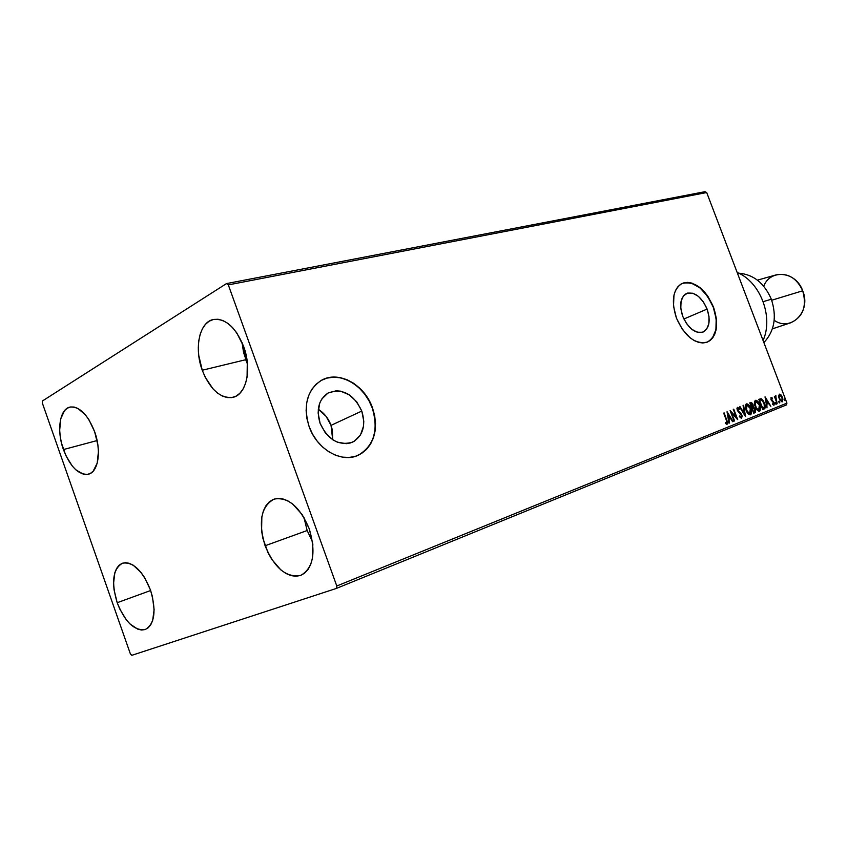 <?xml version="1.0" encoding="UTF-8"?>
<svg xmlns="http://www.w3.org/2000/svg" width="847" height="847" viewBox="0 0 847 847"><rect width="100%" height="100%" fill="white"/><g stroke="black" fill="none" stroke-linecap="round" stroke-linejoin="round"><path stroke-width="1.27" d="M707.118 309.081L683.878 319.012L707.118 309.081L709.024 316.778L708.823 323.882L706.536 329.324L702.47 332.268L697.25 332.236L691.639 329.187L686.525 323.586L682.714 316.28C679.125 305.015 680.353 297.424 686.398 293.507C694.519 291.463 701.422 296.662 707.118 309.081C710.771 320.462 709.458 328.107 703.201 332.003C695.196 333.845 688.367 328.604 682.714 316.28L680.797 308.424L681.062 301.246L683.476 295.857L687.616 293.051L692.857 293.242L698.394 296.365L703.391 301.924L707.118 309.081M331.039 425.353C328.414 418.386 324.157 413.029 318.281 409.26L326.063 416.322L331.039 425.353L361.796 411.07L331.039 425.353L332.691 439.72L332.405 430.297L331.039 425.353M320.102 423.384C316.037 409.556 318.705 399.424 328.107 392.997C342.357 387.926 353.58 393.95 361.796 411.07L363.787 421.255L363.511 426.221L360.451 434.998L354.438 441.139L350.584 442.907L346.349 443.68L337.392 442.176L333.019 439.932L325.343 432.881L320.102 423.384L318.123 412.923L319.7 403.172L321.765 399.043L327.99 393.061L336.164 390.795L340.589 391.166L349.292 394.829L356.714 401.806L361.796 411.07C366.031 425.385 363.056 435.697 352.871 442.007C339.012 446.295 328.085 440.091 320.102 423.384M358.556 455.093L358.313 455.199C374.12 445.66 378.768 429.916 372.257 407.979L372.5 407.862C379.001 429.81 374.363 445.554 358.556 455.093C341.881 463.553 316.937 449.577 309.123 426.581L312.575 434.193L317.159 441.128L322.686 447.089L328.922 451.864L335.603 455.252L342.484 457.136L349.26 457.454L355.698 456.215L361.531 453.484L366.55 449.376L370.573 444.082L373.474 437.793L375.147 430.752L375.528 423.235L374.639 415.517L372.5 407.862L369.197 400.567L364.845 393.876L359.594 388.053L353.644 383.289L347.196 379.784L340.494 377.677L333.782 377.063L327.302 377.974L321.32 380.388L316.069 384.252L311.77 389.408L308.594 395.687L306.678 402.833L306.116 410.583L306.942 418.609L309.123 426.581C303.004 405.755 306.932 390.435 320.918 380.621C338.144 369.927 364.528 384.358 372.5 407.862L372.257 407.979C364.496 385.205 339.414 370.732 322.135 379.954L322.156 379.943M707.489 342.04L707.256 342.146C716.858 336.238 718.87 324.602 713.29 307.249L713.523 307.154C719.103 324.507 717.091 336.132 707.489 342.04C695.376 344.782 685.022 336.799 676.435 318.112L682.269 329.261L690.083 337.794L694.36 340.642L698.637 342.389L702.766 342.971L706.578 342.379L709.934 340.653L712.719 337.858L714.804 334.11L716.149 329.568L716.424 318.8L713.523 307.154L707.891 296.323L704.291 291.728L700.342 287.895L691.967 283.131L687.859 282.379L684.005 282.771L680.564 284.327L677.664 286.974L675.43 290.627L673.958 295.158L673.513 306.106L676.435 318.112C671.015 301.034 672.857 289.505 681.951 283.533C694.339 280.357 704.863 288.234 713.523 307.154L713.29 307.249C704.799 288.615 694.392 280.685 682.089 283.47L682.1 283.459M117.193 602.715C111.095 582.111 112.863 568.93 122.519 563.181C133.127 561.561 142.434 570.476 150.438 589.914L152.418 596.606L154.122 609.66L152.64 620.607L150.777 624.737L148.257 627.743L145.186 629.533L141.693 630.03L137.913 629.247L130.057 624.027L126.288 619.803L119.734 608.951L117.193 602.715L114.049 589.787L113.551 583.562L114.832 572.731L116.558 568.538L118.951 565.383L121.926 563.403L125.356 562.683L129.125 563.266L133.095 565.129L140.983 572.424L144.604 577.58L150.438 589.914C156.483 610.465 154.832 623.636 145.472 629.427C134.588 631.227 125.165 622.323 117.193 602.715L150.65 590.528L117.193 602.715M242.062 342.527L245.704 359.721L202.253 370.234C193.921 348.106 199.437 321.871 213.508 319.457C225.694 318.324 235.752 327.365 243.671 346.571L247.292 362.103L247.08 377.021L245.524 383.5L243.1 388.985L239.892 393.252L236.048 396.152L231.707 397.603L227.049 397.55L222.263 396.004L217.51 393.061L212.978 388.826L205.207 377.201L202.253 370.234L198.727 355.274L198.293 347.821L198.77 340.748L200.157 334.321L202.401 328.784L205.429 324.359L209.145 321.204L213.402 319.478L218.039 319.245L222.888 320.537L227.769 323.332L232.459 327.503L236.789 332.924L243.671 346.571C252.067 368.816 246.435 394.543 233.094 397.317C220.495 398.81 210.215 389.779 202.253 370.234L245.704 359.721L247.493 364.157L243.576 352.521L242.062 342.527M303.967 517.464L307.154 530.518L265.09 545.764C258.06 521.89 261.067 506.326 274.121 499.084C288.044 496.691 299.753 506.58 309.25 528.761L312.839 544.24L312.384 558.607L310.637 564.631L307.99 569.576L304.528 573.239L300.41 575.505L295.804 576.288L290.881 575.579L285.841 573.419L280.865 569.915L271.834 559.454L268.097 552.89L262.888 538.321L261.585 530.847L261.85 516.85L263.417 510.847L265.873 505.828L269.145 501.975L273.126 499.465L277.647 498.385L282.559 498.819L287.673 500.746L292.787 504.113L302.188 514.627L309.25 528.761C316.175 552.445 313.39 567.966 300.897 575.325C286.508 578.12 274.576 568.273 265.09 545.764L307.154 530.518L312.543 541.826L307.154 530.518L303.967 517.464M63.419 449.566C56.505 430.71 59.608 409.143 69.899 407.1C79.449 406.2 87.696 414.405 94.642 431.726L97.892 445.12L98.421 451.673L97.183 463.214L93.149 471.218L90.28 473.494L86.976 474.489L83.387 474.204L75.891 469.884L72.26 466.03L65.907 455.675L61.503 443.14L60.243 436.607L59.682 430.223L60.73 418.831L64.52 410.647L67.294 408.19L70.534 406.973L74.102 407.047L77.882 408.434L85.452 414.903L88.946 419.752L94.642 431.726C101.619 450.731 98.379 471.98 88.522 474.193C78.718 475.283 70.354 467.078 63.419 449.566L97.109 440.556L63.419 449.566M705.022 191.687L226.477 283.597L42.53 400.917L42.35 403.087L130.374 653.884L131.836 655.313L336.28 588.464L786.291 404.972L786.948 403.119L336.788 585.997L228.319 284.888L706.694 192.534L786.948 403.119L706.694 192.534L705.022 191.687L706.694 192.534L228.319 284.888L226.477 283.597L42.53 400.917L42.35 403.087L130.374 653.884L131.836 655.313L336.28 588.464L336.788 585.997L228.319 284.888L226.477 283.597L705.022 191.687M778.647 395.909L780.161 400.525L782.469 401.732L782.946 399.128L781.463 395.475L779.568 394.162L778.647 395.909L779.208 398.693L782.289 401.827L782.469 397.391L781.04 394.946L779.378 394.215L778.647 395.909M777.175 403.744L775.64 395.708L775.227 397.254L774.359 396.343L777.175 403.744L775.778 398.514L775.979 395.845L775.227 397.254L774.359 396.343L777.175 403.744M771.183 397.444L771.183 400.028L773.851 403.288L773.745 404.199L772.718 403.733L772.718 404.527L774.031 405.162L774.296 403.013L771.575 399.689L771.469 398.408L772.432 398.895L772.464 398.154L771.49 397.444L771.066 399.742L773.724 402.854L773.629 404.273L772.718 403.733L772.718 404.527L774.031 405.162L774.169 402.632L771.501 399.519L771.564 398.344L772.432 398.895L772.464 398.154L771.183 397.444M764.1 409.016L765.148 407.968L765.275 406.316L763.602 401.192L761.284 398.768L758.806 399.318L762.702 409.577L764.1 409.016C765.54 408 765.667 406.031 764.481 403.108L761.284 398.768L758.806 399.318L762.702 409.577L764.1 409.016M753.724 413.198L755.238 412.521L755.651 410.827L754.899 408.402L753.301 406.941L752.824 404.03L751.458 402.441L749.796 402.844L753.724 413.198L754.942 412.701L755.259 409.196L753.301 406.941L753.036 404.517L750.738 402.484L749.796 402.844L753.724 413.198L754.942 412.701L753.714 413.177M745.466 416.523L743.581 405.29L743.063 405.491L744.555 413.992L740.045 406.676L739.526 406.878L745.551 416.491L743.581 405.29L743.063 405.491L744.555 413.992L740.045 406.676L739.526 406.878L745.466 416.523M734.582 420.917L731.617 413.071L737.726 419.646L733.746 409.143L736.234 417.169L730.114 410.573L734.105 421.107L731.617 413.071L737.726 419.646L733.746 409.143L736.234 417.169L730.114 410.573L734.582 420.917M726.334 420.154L726.938 422.833L725.371 422.589L725.424 423.511L727.097 424.241L727.626 422.462L724.153 412.902L726.334 420.154L726.684 423.161L725.371 422.589L725.424 423.511L727.097 424.241L726.864 420.059L723.666 413.103L726.334 420.154M727.022 411.78L728.981 423.172L729.511 422.96L728.886 419.307L730.665 418.587L732.602 421.711L733.131 421.499L727.097 411.748L728.981 423.172L729.511 422.96L728.886 419.307L730.665 418.587L732.602 421.711L733.131 421.499L727.022 411.78M739.367 416.65L741.506 418.418L742.173 416.036L740.86 413.283L737.928 410.372L737.769 408.519L739.24 409.45L739.378 408.656L737.61 407.333L736.964 408.519L737.388 410.456L741.58 415.845L741.199 417.317L739.558 415.962L739.367 416.65L741.623 418.386L741.877 415.019L737.769 410.012L737.896 408.445L739.24 409.45L739.378 408.656L737.504 407.365L737.303 410.244L741.39 415.199L741.199 417.317L739.558 415.962L739.367 416.65M746.122 410.319L749.309 414.681L750.813 414.638L751.564 413.05L750.431 407.46L748.896 405.035L746.969 403.797L745.36 405.639L746.122 410.319C747.223 413.283 748.706 414.776 750.548 414.786C751.882 413.463 751.967 411.335 750.823 408.392C749.722 405.395 748.229 403.892 746.366 403.892C745.053 405.226 744.968 407.365 746.122 410.319L746.112 410.297M755.206 406.698L758.361 411.039L759.844 410.996L760.574 409.429L759.452 403.892L757.927 401.478L756.022 400.25L754.444 402.06L755.206 406.698C756.307 409.641 757.758 411.123 759.579 411.144C760.892 409.832 760.977 407.725 759.833 404.802C758.732 401.838 757.271 400.345 755.429 400.335C754.137 401.647 754.063 403.775 755.206 406.698M765.01 396.883L766.99 407.852L766.853 404.125L768.515 403.468L770.865 406.285L765.085 396.851L766.99 407.852L766.853 404.125L768.515 403.468L770.865 406.285L765.01 396.883M775.481 403.596L776.35 403.892L775.63 402.59L776.18 404.294L776.233 403.299L775.534 402.6L775.481 403.596M778.922 402.219L779.78 402.516L779.06 401.213L779.611 402.907L778.975 401.224L778.922 402.219M784.481 399.985L785.296 400.525L784.618 398.979L785.169 400.673L785.211 399.689L784.523 399.001L784.481 399.985M709.701 340.748L712.475 337.953L715.916 329.663L716.181 318.896L713.29 307.249L707.658 296.429L700.109 288.001L691.734 283.237L687.616 282.475L683.773 282.877M361.288 453.579L366.306 449.482L370.33 444.188L373.231 437.899L374.903 430.869L375.295 423.352L374.395 415.623L372.257 407.979L368.953 400.684L364.602 393.993L359.361 388.17L353.4 383.405L346.963 379.901L340.261 377.794L333.538 377.18L327.069 378.09M723.677 413.092L726.864 420.059L726.821 424.294L727.054 422.23L723.677 413.092M727.213 412.891L733.131 421.499L732.591 421.69L727.213 412.891M730.178 418.757L728.399 419.477L729.511 422.96L728.981 423.151L728.399 419.477L730.178 418.757M727.531 414.49L728.198 418.312L727.531 414.49L730.05 417.592L728.685 418.132L727.531 414.49M730.474 411.526L736.234 417.169L730.474 411.526M733.269 409.334L736.89 418.884L733.269 409.334M731.13 413.251L734.095 421.086L731.13 413.251M740.5 417.518L739.389 416.576L740.712 417.486M737.292 407.502L739.378 408.656L738.859 408.995L737.292 407.502M737.409 408.614L738.086 411.42L739.558 412.055L741.877 415.019L741.347 418.429L741.294 414.945L737.631 410.869L737.345 408.646M739.569 406.856L744.555 413.992L739.569 406.856M743.094 405.48L744.862 415.549L743.094 405.48M746.175 403.977L750.029 407.799L748.409 405.205L746.175 403.977M750.347 408.561L749.616 413.908L746.599 410.128L746.789 404.94L750.347 408.572L750.929 412.521L749.362 413.728L747.255 411.557L745.942 407.068L746.313 405.12L747.53 404.951L750.347 408.572M750.686 409.577L750.23 414.871L751.12 412.785L750.686 409.577M748.875 413.897L746.366 410.933L750.103 413.738M746.832 404.93L745.815 409.429L745.487 406.666L746.196 405.162M750.4 402.611L752.39 404.294L750.4 402.611M752.559 404.686L752.168 406.941L751.458 407.206L751.162 403.532L750.198 403.892L751.183 403.521L752.57 404.718L752.814 406.2L751.924 407.036L750.198 403.892L751.744 403.543L752.57 404.718M752.75 405.29L752.814 407.111L754.603 408.942L752.814 407.111L752.75 405.29M754.783 409.366L754.328 411.727L753.311 412.118L752.57 408L751.861 408.265L753.364 407.831L754.793 409.387L754.931 411.261L753.788 411.949L751.861 408.265L753.565 407.883L754.793 409.387M754.942 409.832L754.455 412.881L754.942 409.832M755.249 400.43L758.891 403.903L756.826 401.044L755.249 400.43M759.367 404.972L758.658 410.266L755.196 406.676L755.852 401.383L759.367 404.993L759.95 408.9L758.404 410.086L756.329 407.936L755.026 403.479L755.376 401.552L756.583 401.393L759.367 404.993M759.78 406.285L759.272 411.219L760.098 409.599L759.78 406.285M757.927 410.266L755.619 407.682L759.145 410.096M755.863 401.383L754.783 405.406L755.27 401.605M759.992 398.905L761.284 398.768L763.465 402.007L761.781 399.562L760.214 398.884M764.11 408.91L764.799 407.365L764.481 404.728L763.878 409.059M759.198 400.356L759.833 400.112L759.198 400.356M762.766 408.339L759.494 400.239L761.411 399.826L764.026 403.288L764.396 407.386L762.3 408.498L759.664 400.186L760.659 399.848L762.586 400.673L764.428 404.538L764.545 407.058L762.766 408.339M765.212 398.016L770.865 406.285L765.212 398.016M768.038 403.638L766.366 404.305L766.99 407.831L766.366 404.305L768.038 403.638M765.497 399.498L766.164 403.172L765.497 399.498L767.922 402.494L766.651 403.003L765.497 399.498M770.971 397.603L772.464 398.154L770.971 397.603M771.077 398.524L770.897 399.233L771.035 398.545M771.194 400.049L773.576 401.552L773.523 402.441L771.194 400.049M773.872 403.394L773.735 405.205L773.872 403.394M775.376 402.876L776.233 403.299L775.863 404.188L775.376 402.876M775.333 395.93L775.979 395.845L775.566 396.756L775.333 395.93M775.121 397.296L775.524 399.413L775.121 397.296M778.806 401.499L779.663 401.923L779.293 402.801L778.806 401.499M779.293 394.321L781.04 394.946L781.463 396.396L779.674 394.416M782.406 398.969L781.993 401.902L782.406 398.969M781.463 401.097L779.748 399.858M781.315 401.139L779.748 399.869M779.251 395.284L778.806 397.349L779.176 395.316M779.727 395.115L782.025 397.571L781.94 400.927L779.198 398.683L779.727 395.115L780.373 395.21L781.929 397.328L782.448 400.028L781.633 400.97L780.098 399.466L779.229 396.809L779.727 395.115M784.364 399.265L785.211 399.689L784.841 400.567L784.364 399.265M730.05 417.592L728.685 418.132L728.018 414.321L730.05 417.592M767.922 402.494L766.651 403.003L765.984 399.329L767.922 402.494M336.788 585.997L786.948 403.119L786.291 404.972L336.28 588.464L336.788 585.997M771.321 299.213C777.017 316.672 774.539 331.135 763.878 342.59C774.539 331.135 777.017 316.672 771.321 299.213L763.211 301.68L771.321 299.213C764.28 283.057 753.407 274.375 738.7 273.179C753.407 274.375 764.28 283.057 771.321 299.213M772.369 328.858L790.876 322.718C803.062 316.894 807.011 306.254 802.712 290.786C811.542 311.527 790.918 332.183 774.19 320.314M763.719 286.212C770.378 268.658 795.968 271.241 802.712 290.786L771.691 300.24L802.712 290.786C796.709 278.049 787.869 272.745 776.191 274.862L757.43 280.156M763.073 340.483C773.745 316.947 760.267 281.755 737.155 272.459C760.267 281.755 773.745 316.947 763.073 340.483M351.876 442.441L352.871 442.007"/></g></svg>
